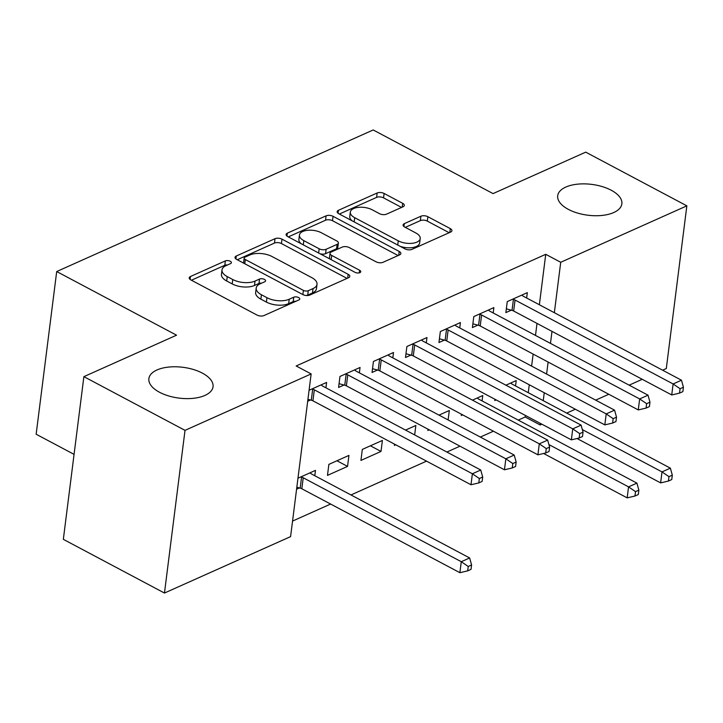 <?xml version="1.0" encoding="UTF-8"?>
<svg xmlns="http://www.w3.org/2000/svg" width="723" height="723" viewBox="0 0 723 723"><rect width="100%" height="100%" fill="white"/><g stroke="black" fill="none" stroke-linecap="round" stroke-linejoin="round"><path stroke-width="1.08" d="M230.23 261.238A3.47 1.663 7.2 0 0 225.359 260.895L190.465 276.511A4.962 2.386 7.2 0 0 189.227 277.84A4.962 2.386 7.2 0 0 190.863 279.928L257.036 315.074A4.962 2.386 7.2 0 0 263.994 315.553L298.888 299.946A3.47 1.663 7.2 0 0 299.756 299.015A3.47 1.663 7.2 0 0 298.617 297.551A3.47 1.663 7.2 0 0 293.737 297.216L289.227 299.232A15.87 7.619 7.2 0 1 266.95 297.686L261.437 294.758A15.87 7.619 7.2 0 1 256.204 288.07A15.87 7.619 7.2 0 1 260.181 283.805L264.699 281.789A3.47 1.663 7.2 0 0 265.567 280.858A3.47 1.663 7.2 0 0 264.419 279.394A3.47 1.663 7.2 0 0 259.548 279.06L255.038 281.075A15.87 7.619 7.2 0 1 232.761 279.53L227.248 276.602A15.87 7.619 7.2 0 1 222.006 269.914A15.87 7.619 7.2 0 1 225.992 265.648L230.501 263.633A3.47 1.663 7.2 0 0 231.378 262.702A3.47 1.663 7.2 0 0 230.23 261.238M227.465 264.998A3.47 1.663 7.2 0 0 224.799 265.296L191.423 280.226M295.843 301.31A3.47 1.663 7.2 0 0 293.186 301.608L288.667 303.633L289.227 299.232M261.654 283.154A3.47 1.663 7.2 0 0 258.997 283.452L254.478 285.477L255.038 281.075M568.368 209.381A32.336 15.526 7.2 0 0 602.015 215.436A32.336 15.526 7.2 0 0 621.861 203.85A32.336 15.526 7.2 0 0 611.197 190.221A32.336 15.526 7.2 0 0 577.541 184.166A32.336 15.526 7.2 0 0 557.695 195.743A32.336 15.526 7.2 0 0 568.368 209.381M159.548 392.273A32.336 15.526 7.2 0 0 193.195 398.328A32.336 15.526 7.2 0 0 213.041 386.751A32.336 15.526 7.2 0 0 202.368 373.122A32.336 15.526 7.2 0 0 168.721 367.067A32.336 15.526 7.2 0 0 148.875 378.644A32.336 15.526 7.2 0 0 159.548 392.273M403.073 206.751A4.962 2.386 7.2 0 0 404.32 205.422A4.962 2.386 7.2 0 0 402.684 203.335L384.121 193.475A4.962 2.386 7.2 0 0 377.153 192.987L338.409 210.321A4.962 2.386 7.2 0 0 337.162 211.658A4.962 2.386 7.2 0 0 338.798 213.746L404.979 248.884A4.962 2.386 7.2 0 0 411.938 249.372L450.682 232.038A4.962 2.386 7.2 0 0 451.929 230.7A4.962 2.386 7.2 0 0 450.293 228.613L427.862 216.701A4.962 2.386 7.2 0 0 420.903 216.222L404.32 223.642A4.962 2.386 7.2 0 0 403.082 224.97A4.962 2.386 7.2 0 0 404.717 227.058L415.833 232.969A13.267 6.371 7.2 0 1 420.217 238.563A13.267 6.371 7.2 0 1 412.074 243.308A13.267 6.371 7.2 0 1 398.265 240.831L354.704 217.695A13.267 6.371 7.2 0 1 350.321 212.101A13.267 6.371 7.2 0 1 358.463 207.347A13.267 6.371 7.2 0 1 372.273 209.833L379.53 213.692A4.962 2.386 7.2 0 0 386.489 214.171L403.073 206.751M539.367 304.754L545.738 254.315L296.159 365.974L311.143 373.927L290.592 536.62L164.464 593.041L185.016 430.357L311.143 373.927M545.738 254.315L560.723 262.277L686.85 205.847L666.299 368.54L662.602 370.194M164.464 593.041L63.335 539.34L83.886 376.647L176.557 335.192L56.701 271.541L373.195 129.959L493.05 193.601L585.72 152.146L686.85 205.847M83.886 376.647L185.016 430.357M281.988 239.159A4.962 2.386 7.2 0 0 275.029 238.68L236.276 256.014A4.962 2.386 7.2 0 0 235.029 257.343A4.962 2.386 7.2 0 0 236.674 259.44L302.847 294.577A4.962 2.386 7.2 0 0 309.806 295.056L348.558 277.722A4.962 2.386 7.2 0 0 349.796 276.394A4.962 2.386 7.2 0 0 348.161 274.306L281.988 239.159L281.428 243.561A4.962 2.386 7.2 0 0 274.469 243.073L237.234 259.738M287.338 233.168L326.091 215.834A4.962 2.386 7.2 0 1 333.05 216.313L399.232 251.459A4.962 2.386 7.2 0 1 400.867 253.547A4.962 2.386 7.2 0 1 399.62 254.885L383.036 262.295A4.962 2.386 7.2 0 1 376.077 261.816L349.236 247.564A4.962 2.386 7.2 0 0 342.277 247.085L331.279 252.002A4.962 2.386 7.2 0 0 330.031 253.33A4.962 2.386 7.2 0 0 331.667 255.427L359.611 270.257A3.47 1.663 7.2 0 1 360.759 271.721A3.47 1.663 7.2 0 1 358.626 272.969A3.47 1.663 7.2 0 1 355.011 272.318L287.736 236.593A4.962 2.386 7.2 0 1 286.1 234.496A4.962 2.386 7.2 0 1 287.338 233.168L286.968 236.096M56.701 271.541L36.15 434.234L74.071 454.369M493.194 312.969L493.872 307.6L473.8 316.575L472.408 327.573L477.822 325.151M461.464 414.225L461.301 415.508L462.702 414.885M472.453 400.153L482.765 395.535L482.087 400.904M426.281 342.901L426.959 337.533L406.886 346.516L405.495 357.505L410.917 355.083M394.55 444.166L394.387 445.449L395.788 444.817M405.54 430.086L415.852 425.476L414.659 434.93M359.367 372.833L360.054 367.465L339.973 376.448L338.59 387.438L344.003 385.016M347.555 466.398L348.938 455.409L328.866 464.392L327.474 475.382L347.555 466.398L336.954 460.768M518.246 420.108L525.187 417.008L525.386 415.445M528.26 392.697L529.263 384.763M531.622 366.1L533.14 354.089M535.49 335.427L537.008 323.416M292.553 521.084L330.619 504.048M350.971 494.948L426.534 461.147M446.886 452.038L459.982 446.181M480.334 437.072L493.438 431.206M296.584 489.2L299.439 487.926M297.966 478.21L315.481 470.375L314.803 475.743M309.083 390.266L326.597 382.431L325.919 387.799M307.691 401.265L310.547 399.982M381.003 451.432L382.395 440.443L362.322 449.417L360.931 460.415L381.003 451.432L370.411 445.802M392.824 357.867L393.502 352.499L373.43 361.482L372.047 372.472L377.46 370.049M428.007 429.2L427.844 430.483L429.245 429.851M438.997 415.119L449.308 410.51L448.115 419.964M459.738 327.935L460.415 322.566L440.343 331.55L438.951 342.539L444.374 340.117M494.921 399.259L494.758 400.542L496.159 399.918M505.91 385.187L516.222 380.569L515.544 385.937M526.651 298.003L527.329 292.634L507.257 301.608L505.865 312.607L511.278 310.185M541.879 424.202L540.171 424.961L540.37 423.398M543.244 400.65L544.247 392.725M546.597 374.062L548.115 362.042M550.474 343.389L551.992 331.369M554.351 312.707L560.723 262.277M642.25 379.295L629.146 385.16M608.793 394.261L595.689 400.126M575.336 409.236L566.687 413.104M525.187 417.008L540.171 424.961M222.006 269.914L221.455 274.306A15.87 7.619 7.2 0 0 226.688 280.994L227.248 276.602M254.478 285.477A15.87 7.619 7.2 0 1 232.21 283.922L226.688 280.994M256.204 288.07L255.644 292.463A15.87 7.619 7.2 0 0 260.886 299.15L261.437 294.758M288.667 303.633A15.87 7.619 7.2 0 1 266.398 302.087L260.886 299.15M347.049 278.4L281.428 243.561M245.034 257.135A3.47 1.663 7.2 0 0 244.166 258.066A3.47 1.663 7.2 0 0 245.314 259.53L303.398 290.375A3.47 1.663 7.2 0 0 308.269 290.709L313.032 288.585A15.87 7.619 7.2 0 0 317.017 284.32A15.87 7.619 7.2 0 0 311.776 277.632L272.074 256.548A15.87 7.619 7.2 0 0 249.796 255.002L245.034 257.135M244.166 258.066L243.615 262.458A3.47 1.663 7.2 0 0 243.913 263.28M305.675 295.454A3.47 1.663 7.2 0 0 307.718 295.111L308.269 290.709M317.017 284.32L316.457 288.721A15.87 7.619 7.2 0 1 312.481 292.978L307.718 295.111M288.296 236.891L325.54 220.235L326.091 215.834M398.111 255.553L332.499 220.714A4.962 2.386 7.2 0 0 325.54 220.235M330.031 253.33L329.48 257.731A4.962 2.386 7.2 0 0 330.059 259.06M321.392 232.779A13.267 6.371 7.2 0 0 307.582 230.294A13.267 6.371 7.2 0 0 299.439 235.038A13.267 6.371 7.2 0 0 303.823 240.632L319.168 248.784A4.962 2.386 7.2 0 0 326.127 249.272L337.135 244.347A4.962 2.386 7.2 0 0 338.373 243.018A4.962 2.386 7.2 0 0 336.737 240.922L321.392 232.779M299.439 235.038L298.888 239.44A13.267 6.371 7.2 0 0 301.383 243.841M320.072 253.764A4.962 2.386 7.2 0 0 325.576 253.665L326.127 249.272M338.373 243.018L337.822 247.411A4.962 2.386 7.2 0 1 336.575 248.748L325.576 253.665M350.321 212.101L349.769 216.493A13.267 6.371 7.2 0 0 352.264 220.895M399.991 246.236A13.267 6.371 7.2 0 0 419.656 242.955L420.217 238.563M449.173 232.716L427.311 221.102A4.962 2.386 7.2 0 0 420.352 220.614L405.278 227.365M401.563 207.429L383.561 197.867A4.962 2.386 7.2 0 0 376.602 197.388L339.358 214.044M296.837 487.212L300.181 488.124A5.052 2.422 -172.8 0 1 301.825 488.766L459.882 572.697L461.274 561.708L469.643 557.966L311.577 474.026A5.052 2.422 -172.8 0 1 310.42 473.176L310.068 472.797M300.822 476.936L301.572 477.135A5.052 2.422 -172.8 0 1 303.217 477.767L461.274 561.708L468.233 566.471L467.682 570.863L471.025 569.363L471.586 564.97L468.233 566.471M469.643 557.966L471.586 564.97M467.682 570.863L459.882 572.697M314.324 389.833L312.932 400.822L470.998 484.753L472.381 473.764L314.324 389.833A5.052 2.422 7.2 0 0 312.679 389.191L311.938 388.992M479.349 478.527L478.789 482.919L482.133 481.428L482.693 477.026L479.349 478.527L472.381 473.764L480.75 470.022L322.684 386.091A5.052 2.422 7.2 0 1 321.527 385.232L321.175 384.853M312.932 400.822A5.052 2.422 7.2 0 0 311.297 400.19L307.944 399.277M470.998 484.753L478.789 482.919M482.693 477.026L480.75 470.022M347.781 374.866L346.389 385.856L504.455 469.787L505.838 458.798L347.781 374.866A5.052 2.422 7.2 0 0 346.136 374.225L345.395 374.026M512.806 463.56L512.245 467.953L515.589 466.462L516.15 462.06L512.806 463.56L505.838 458.798L514.207 455.056L356.141 371.125A5.052 2.422 7.2 0 1 354.984 370.266L354.632 369.887M346.389 385.856A5.052 2.422 7.2 0 0 344.754 385.223L339.06 383.669M504.455 469.787L512.245 467.953M516.15 462.06L514.207 455.056M381.238 359.891L379.846 370.89L537.903 454.821L539.295 443.832L381.238 359.891A5.052 2.422 7.2 0 0 379.593 359.259L378.843 359.06M546.254 448.594L545.702 452.987L549.046 451.495L549.607 447.094L546.254 448.594L539.295 443.832L547.663 440.09L389.598 356.15A5.052 2.422 7.2 0 1 388.441 355.3L388.088 354.921M379.846 370.89A5.052 2.422 7.2 0 0 378.201 370.257L372.517 368.703M537.903 454.821L545.702 452.987M549.607 447.094L547.663 440.09M414.686 344.925L413.303 355.924L571.36 439.855L572.752 428.866L414.686 344.925A5.052 2.422 7.2 0 0 413.05 344.293L412.3 344.094M579.71 433.628L579.159 438.021L582.503 436.52L583.054 432.128L579.71 433.628L572.752 428.866L581.111 425.124L423.054 341.184A5.052 2.422 7.2 0 1 421.898 340.334L421.545 339.955M413.303 355.924A5.052 2.422 7.2 0 0 411.658 355.282L405.974 353.737M571.36 439.855L579.159 438.021M583.054 432.128L581.111 425.124M448.143 329.959L446.76 340.958L604.817 424.889L606.208 413.899L448.143 329.959A5.052 2.422 7.2 0 0 446.507 329.327L445.757 329.119M613.167 418.653L612.616 423.054L615.96 421.554L616.511 417.162L613.167 418.653L606.208 413.899L614.568 410.158L456.511 326.218A5.052 2.422 7.2 0 1 455.354 325.368L455.002 324.989M446.76 340.958A5.052 2.422 7.2 0 0 445.115 340.316L439.43 338.771M604.817 424.889L612.616 423.054M616.511 417.162L614.568 410.158M543.597 453.484L627.166 497.867L628.549 486.868L636.918 483.127L478.852 399.195A5.052 2.422 -172.8 0 1 477.695 398.346L477.343 397.966M548.902 444.573L628.549 486.868L635.517 491.631L634.957 496.032L638.301 494.532L638.861 490.131L635.517 491.631M636.918 483.127L638.861 490.131M634.957 496.032L627.166 497.867M481.599 314.993L480.217 325.983L638.273 409.923L639.665 398.933L481.599 314.993A5.052 2.422 7.2 0 0 479.964 314.36L479.213 314.153M646.624 403.687L646.073 408.088L649.417 406.588L649.968 402.196L646.624 403.687L639.665 398.933L648.025 395.183L489.968 311.252A5.052 2.422 7.2 0 1 488.811 310.402L488.459 310.022M480.217 325.983A5.052 2.422 7.2 0 0 478.572 325.35L472.887 323.805M638.273 409.923L646.073 408.088M649.968 402.196L648.025 395.183M577.053 438.518L660.623 482.892L662.006 471.902L670.375 468.161L512.309 384.229A5.052 2.422 -172.8 0 1 511.152 383.371L510.8 382.991M582.358 429.607L662.006 471.902L668.974 476.665L668.414 481.057L671.757 479.566L672.318 475.165L668.974 476.665M670.375 468.161L672.318 475.165M668.414 481.057L660.623 482.892M515.056 300.027L513.664 311.017L671.73 394.957L673.122 383.958L515.056 300.027A5.052 2.422 7.2 0 0 513.42 299.394L512.67 299.186M680.081 388.721L679.521 393.122L682.874 391.622L683.425 387.23L680.081 388.721L673.122 383.958L681.482 380.217L523.416 296.285A5.052 2.422 7.2 0 1 522.268 295.436L521.916 295.056M513.664 311.017A5.052 2.422 7.2 0 0 512.029 310.384L506.344 308.838M671.73 394.957L679.521 393.122M683.425 387.23L681.482 380.217M224.799 265.296L225.359 260.895M293.186 301.608L293.737 297.216M258.997 283.452L259.548 279.06M232.21 283.922L232.761 279.53M266.398 302.087L266.95 297.686M190.095 279.44L190.465 276.511M347.682 278.12L348.161 274.306M235.906 258.942L236.276 256.014M274.469 243.073L275.029 238.68M244.781 263.741L245.314 259.53M302.865 294.586L303.398 290.375M312.481 292.978L313.032 288.585M332.499 220.714L333.05 216.313M398.744 255.273L399.232 251.459M331.134 259.638L331.667 255.427M359.286 272.86L359.611 270.257M303.289 244.853L303.823 240.632M318.635 253.005L319.168 248.784M336.575 248.748L337.135 244.347M354.171 221.907L354.704 217.695M397.731 245.043L398.265 240.831M403.949 226.57L404.32 223.642M420.352 220.614L420.903 216.222M427.311 221.102L427.862 216.701M449.814 232.426L450.293 228.613M338.039 213.258L338.409 210.321M376.602 197.388L377.153 192.987M383.561 197.867L384.121 193.475M402.205 207.139L402.684 203.335M300.181 488.124L301.572 477.135M301.825 488.766L303.217 477.767M312.679 389.191L311.297 400.19M346.136 374.225L344.754 385.223M379.593 359.259L378.201 370.257M413.05 344.293L411.658 355.282M446.507 329.327L445.115 340.316M479.964 314.36L478.572 325.35M513.42 299.394L512.029 310.384"/></g></svg>
